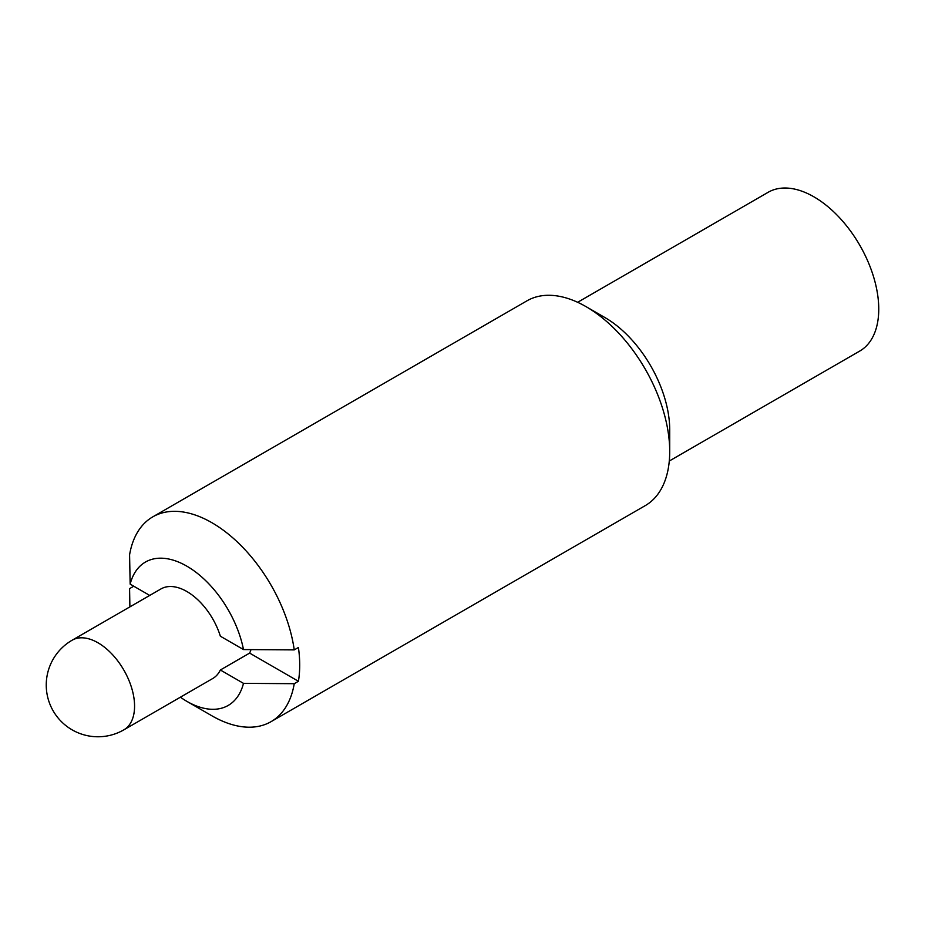 <?xml version="1.0" encoding="UTF-8"?>
<svg xmlns="http://www.w3.org/2000/svg" width="925" height="925" viewBox="0 0 925 925"><rect width="100%" height="100%" fill="white"/><g stroke="black" fill="none" stroke-linecap="round" stroke-linejoin="round"><path stroke-width="1.39" d="M249.623 653.096L298.417 681.274L294.243 683.691L243.495 683.355L220.358 670.001L249.623 653.096A51.731 29.866 -120 0 0 250.999 649.628M298.417 681.274A118.25 68.277 -120 0 0 298.417 647.477L294.243 649.893A118.25 68.277 -120 0 0 236.997 541.645A118.25 68.277 -120 0 0 152.787 516.855A118.25 68.277 -120 0 0 129.581 554.838L130.159 584.126L149.723 595.423L133.767 586.219L129.581 588.624L129.893 606.881M123.858 729.837A51.731 29.866 -120 0 0 123.858 670.105A51.731 29.866 -120 0 0 72.115 640.227A51.731 51.731 0 0 0 46.25 685.032A51.731 51.731 0 0 0 123.858 729.837L212.692 678.545A51.731 29.866 -120 0 0 220.358 670.001M130.159 584.126A82.776 47.788 -120 0 1 186.827 566.158A82.776 47.788 -120 0 1 243.495 649.57L220.358 636.203A51.731 29.866 -120 0 0 160.962 588.936L72.115 640.227M180.387 697.196A82.776 47.788 -120 0 0 186.827 701.335A82.776 47.788 -120 0 0 243.495 683.355M669.284 461.02L859.764 351.049A91.644 52.91 -120 0 0 859.764 245.218A91.644 52.91 -120 0 0 768.12 192.308L577.639 302.29M186.827 701.335L211.906 715.811A118.25 68.277 -120 0 0 211.917 715.811A118.25 68.277 -120 0 0 271.037 721.673L645.222 505.64A118.25 68.277 -120 0 0 669.712 451.504L669.712 429.778A91.644 52.91 -120 0 0 604.904 317.541L586.092 306.672A118.25 68.277 -120 0 0 526.972 300.822L152.787 516.855M669.712 451.504A118.25 68.277 -120 0 0 586.092 306.672M271.037 721.673A118.25 68.277 -120 0 0 294.243 683.691M243.495 649.57L294.243 649.893"/></g></svg>
